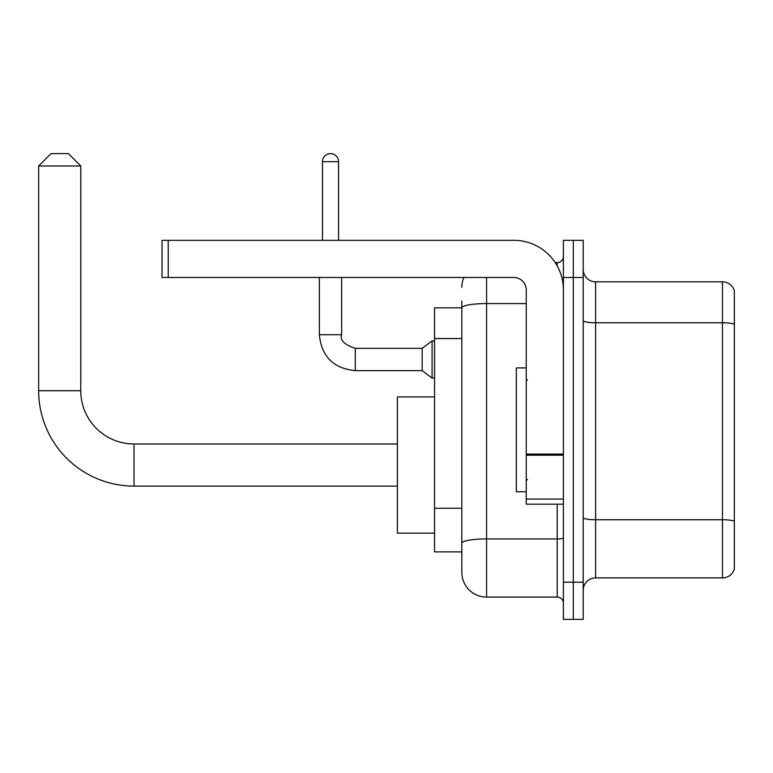 <?xml version="1.0" encoding="UTF-8"?>
<svg xmlns="http://www.w3.org/2000/svg" width="773" height="773" viewBox="0 0 773 773"><rect width="100%" height="100%" fill="white"/><g stroke="black" fill="none" stroke-linecap="round" stroke-linejoin="round"><path stroke-width="1.16" d="M486.594 277.488L486.594 597.094A24.775 24.775 0 0 1 461.819 572.32L461.819 301.026L461.819 307.838L434.561 307.838L434.561 551.874L461.819 551.874M563.401 582.224L563.401 619.395L573.305 619.395L573.305 582.224L573.305 619.395L583.219 619.395L583.219 582.224L573.305 582.224L573.305 277.488L573.305 582.224L563.401 582.224L563.401 277.488L573.305 277.488L573.305 240.326L573.305 277.488L583.219 277.488L583.219 582.224M583.219 277.488L583.219 240.326L563.401 240.326L563.401 277.488M486.594 597.094L557.207 597.094L557.207 504.18M555.227 262.617L557.207 262.617A6.194 6.194 0 0 0 563.401 256.423M461.819 572.32L461.819 547.545M526.239 303.567L486.594 303.567A24.775 4.3 180 0 0 461.819 307.867L461.819 301.026M563.401 603.288A6.194 6.194 0 0 0 557.207 597.094M461.819 287.401A24.775 24.775 0 0 1 463.887 277.488M583.219 590.282A12.387 12.387 0 0 1 595.606 577.895L722.455 577.895L722.455 281.826L595.606 281.826A12.387 12.387 0 0 1 583.219 269.439A12.387 12.387 0 0 0 595.606 281.826L595.606 577.895M734.35 290.745A12.387 12.387 0 0 0 722.455 281.826A12.387 12.387 0 0 1 734.35 290.745L734.35 568.976A12.387 12.387 0 0 1 722.455 577.895M583.219 320.621A12.387 2.155 0 0 0 595.606 322.766L722.455 322.766A12.387 2.155 180 0 1 734.35 324.322L734.35 291.73M397.399 486.101L134.038 486.101A95.388 95.388 0 0 1 38.65 390.713L38.65 165.992L51.037 153.605L68.382 153.605L80.769 165.992L38.65 165.992M134.038 486.101L134.038 443.982A53.269 53.269 0 0 1 80.769 390.713L80.769 165.992M434.561 396.907L397.399 396.907L397.399 533.167L434.561 533.167M322.457 240.326L322.457 161.663A8.049 8.049 0 0 1 330.506 153.605A8.049 8.049 0 0 1 338.555 161.663L338.555 240.326M355.28 370.644C333.492 368.489 321.51 356.517 319.355 334.719C321.51 356.517 333.492 368.489 355.28 370.644C333.492 368.489 321.51 356.517 319.355 334.719C321.51 356.517 333.492 368.489 355.28 370.644C333.492 368.489 321.51 356.517 319.355 334.719C321.51 356.517 333.492 368.489 355.28 370.644C333.492 368.489 321.51 356.517 319.355 334.719C321.51 356.517 333.492 368.489 355.28 370.644C333.492 368.489 321.51 356.517 319.355 334.719C321.51 356.517 333.492 368.489 355.28 370.644C333.492 368.489 321.51 356.517 319.355 334.719C321.51 356.517 333.492 368.489 355.28 370.644C333.492 368.489 321.51 356.517 319.355 334.719C321.51 356.517 333.492 368.489 355.28 370.644C333.492 368.489 321.51 356.517 319.355 334.719C321.51 356.517 333.492 368.489 355.28 370.644C333.492 368.489 321.51 356.517 319.355 334.719L341.656 334.719C339.743 340.062 344.285 344.613 355.28 348.343L422.174 348.343L422.174 370.644L355.28 370.644L355.28 348.372M422.174 348.343L432.088 340.912L432.088 378.074L434.561 378.074M563.401 504.18L526.239 504.18L526.239 454.089L563.401 454.089M563.401 289.875A49.549 49.549 0 0 0 513.842 240.326L168.224 240.326L168.224 277.488L513.842 277.488A12.387 12.387 0 0 1 526.239 289.875L526.239 454.089M168.224 277.488L162.03 277.488L162.03 240.326L168.224 240.326M526.239 367.919L516.325 367.919L516.325 491.792L526.239 491.792M461.819 338.545L434.561 338.545M461.819 508.257L434.561 508.257M563.401 537.863A6.194 1.073 0 0 1 557.207 538.936L486.594 538.936A24.775 4.3 180 0 0 461.819 543.235M557.207 265.883L557.207 262.617M734.35 521.282A12.387 2.155 180 0 0 722.455 519.736L595.606 519.736A12.387 2.155 0 0 1 583.219 517.581M38.65 390.713L80.769 390.713M341.656 277.488L341.637 334.719M322.457 161.663L338.555 161.663M563.401 455.171L526.239 455.171M526.239 499.068L563.401 499.068M397.399 443.982L134.038 443.982M422.174 370.644L432.088 378.074M319.355 334.719L319.355 277.488M432.088 340.912L434.561 340.912M527.476 380.306L526.239 379.07M527.476 479.405L526.239 480.651"/></g></svg>
